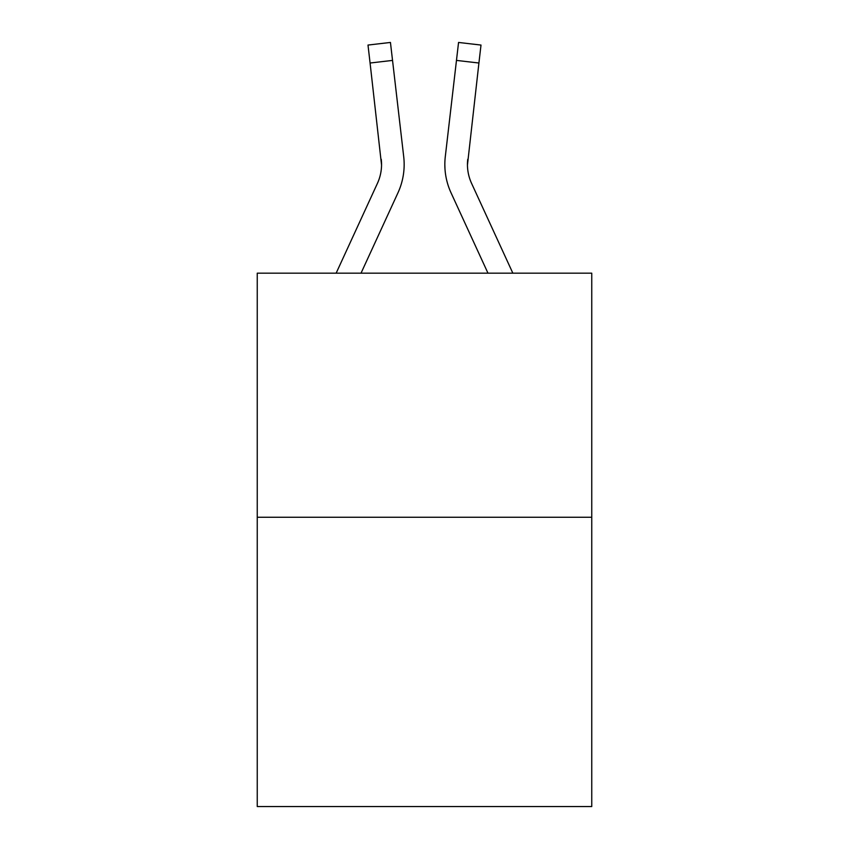 <?xml version="1.0" encoding="UTF-8"?>
<svg xmlns="http://www.w3.org/2000/svg" width="849" height="849" viewBox="0 0 849 849"><rect width="100%" height="100%" fill="white"/><g stroke="black" fill="none" stroke-linecap="round" stroke-linejoin="round"><path stroke-width="1.27" d="M591.753 517.253L591.753 273.166L257.247 273.166L257.247 806.55L591.753 806.55L591.753 517.253L257.247 517.253M361.027 273.166L397.958 192.819A67.803 67.803 0 0 0 403.71 156.683L392.535 60.406L370.079 63.017L367.999 45.061L390.444 42.45L367.999 45.061L390.444 42.45L367.999 45.061L390.444 42.45L367.999 45.061L390.444 42.45L367.999 45.061L390.444 42.45L367.999 45.061L390.444 42.45L367.999 45.061L390.444 42.45L367.999 45.061L390.444 42.45L367.999 45.061L390.444 42.45L367.999 45.061L390.444 42.45L367.999 45.061L390.444 42.45L367.999 45.061L390.444 42.45L367.999 45.061L390.444 42.45L367.999 45.061L390.444 42.45L367.999 45.061L390.444 42.45L367.999 45.061L390.444 42.45L367.999 45.061L390.444 42.45L367.999 45.061L390.444 42.45L367.999 45.061L390.444 42.45L367.999 45.061L390.444 42.45L367.999 45.061L390.444 42.45L367.999 45.061L390.444 42.45L367.999 45.061L390.444 42.45L367.999 45.061L390.444 42.45L367.999 45.061L390.444 42.45L367.999 45.061L390.444 42.45L367.999 45.061L390.444 42.45L367.999 45.061L390.444 42.45L367.999 45.061L390.444 42.45L367.999 45.061L390.444 42.45L367.999 45.061L390.444 42.45L367.999 45.061L390.444 42.45L367.999 45.061L390.444 42.45L367.999 45.061L390.444 42.45L367.999 45.061L390.444 42.45L367.999 45.061L390.444 42.45L367.999 45.061L390.444 42.45L367.999 45.061L390.444 42.45L367.999 45.061L390.444 42.45L367.999 45.061L390.444 42.45L367.999 45.061L390.444 42.45L367.999 45.061L390.444 42.45L367.999 45.061L390.444 42.45L367.999 45.061L390.444 42.45L367.999 45.061L390.444 42.45L392.535 60.406M403.392 153.966L403.71 156.683M487.973 273.166L451.042 192.819A67.803 67.803 0 0 1 445.29 156.683L458.556 42.45L481.001 45.061L478.921 63.017L456.465 60.406M512.849 273.166L471.577 183.373A45.199 45.199 0 0 1 467.449 165.035L478.921 63.017M444.844 165.152L444.961 168.495M336.151 273.166L377.423 183.373A45.199 45.199 0 0 0 381.551 165.046L370.079 63.017M377.423 183.373A45.199 45.199 0 0 0 381.551 165.046A45.199 45.199 0 0 1 377.423 183.373A45.199 45.199 0 0 0 381.551 165.046A45.199 45.199 0 0 1 377.423 183.373A45.199 45.199 0 0 0 381.551 165.046A45.199 45.199 0 0 1 377.423 183.373A45.199 45.199 0 0 0 381.551 165.046A45.199 45.199 0 0 1 377.423 183.373A45.199 45.199 0 0 0 381.551 165.046A45.199 45.199 0 0 1 377.423 183.373A45.199 45.199 0 0 0 381.551 165.046A45.199 45.199 0 0 1 377.423 183.373A45.199 45.199 0 0 0 381.551 165.046A45.199 45.199 0 0 1 377.423 183.373A45.199 45.199 0 0 0 381.551 165.046A45.199 45.199 0 0 1 377.423 183.373A45.199 45.199 0 0 0 381.551 165.046A45.199 45.199 0 0 1 377.423 183.373A45.199 45.199 0 0 0 381.551 165.046A45.199 45.199 0 0 1 377.423 183.373A45.199 45.199 0 0 0 381.551 165.046A45.199 45.199 0 0 1 377.423 183.373A45.199 45.199 0 0 0 381.551 165.046A45.199 45.199 0 0 1 377.423 183.373A45.199 45.199 0 0 0 381.254 159.283L381.551 165.035M471.577 183.373A45.199 45.199 0 0 1 467.449 165.035L467.746 159.283A45.199 45.199 0 0 0 471.577 183.373A45.199 45.199 0 0 1 467.449 165.035A45.199 45.199 0 0 0 471.577 183.373A45.199 45.199 0 0 1 467.449 165.035A45.199 45.199 0 0 0 471.577 183.373A45.199 45.199 0 0 1 467.449 165.035A45.199 45.199 0 0 0 471.577 183.373A45.199 45.199 0 0 1 467.449 165.035M390.444 42.45L367.999 45.061M445.29 156.683L445.608 153.966M458.556 42.45L481.001 45.061"/></g></svg>
